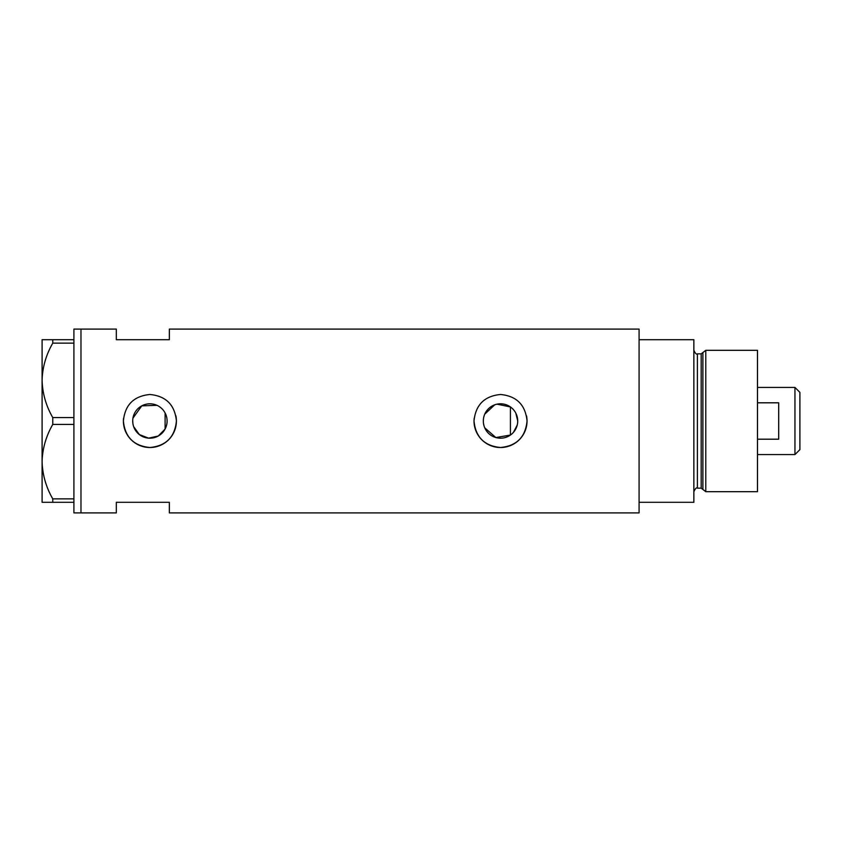 <?xml version="1.0" encoding="UTF-8"?>
<svg xmlns="http://www.w3.org/2000/svg" width="842" height="842" viewBox="0 0 842 842"><rect width="100%" height="100%" fill="white"/><g stroke="black" fill="none" stroke-linecap="round" stroke-linejoin="round"><path stroke-width="1.26" d="M496.969 404.171L510.42 406.939L510.42 435.061L495.843 437.545L484.76 427.862M483.971 425.663L483.497 423.347M166.59 425.147L165.958 427.147M513.462 432.325L517.23 425.084M517.725 421A17.198 17.198 0 0 0 500.527 403.802A17.198 17.198 0 0 0 483.329 421A17.198 17.198 0 0 0 500.527 438.198A17.198 17.198 0 0 0 517.725 421L515.778 413.064M132.71 421A17.198 17.198 0 0 0 149.908 438.198A17.198 17.198 0 0 0 167.095 421A17.198 17.198 0 0 0 149.908 403.802A17.198 17.198 0 0 0 132.71 421L132.952 423.863M133.657 426.631L139.383 434.598L148.581 438.145L158.233 436.04L165.106 429.041L165.106 412.959M123.521 418.39A26.512 26.512 0 0 0 123.395 421C124.953 437.114 133.794 445.944 149.897 447.512C166 445.955 174.841 437.124 176.41 421C174.841 404.886 166.011 396.045 149.918 394.488C133.794 396.056 124.953 404.886 123.395 421A26.512 26.512 0 0 0 149.908 447.512A26.512 26.512 0 0 0 175.894 415.811M474.151 418.39A26.512 26.512 0 0 0 474.014 421C475.583 437.114 484.413 445.944 500.527 447.512C516.63 445.955 525.461 437.124 527.039 421C525.461 404.886 516.63 396.045 500.537 394.488C484.413 396.056 475.572 404.886 474.014 421A26.512 26.512 0 0 0 500.527 447.512A26.512 26.512 0 0 0 526.524 415.811M73.907 502.295L52.762 502.295L52.762 498.864L73.907 498.864L73.907 512.894L80.979 512.894L80.979 329.106L116.322 329.106L116.322 339.705L169.347 339.705L169.347 329.106L639.078 329.106L639.078 502.295L693.861 502.295L693.861 339.705L639.078 339.705L639.078 512.894L169.347 512.894L169.347 502.295L116.322 502.295L116.322 512.894L80.979 512.894L80.979 329.106L73.907 329.106L73.907 343.136L52.762 343.136L52.762 339.705L42.1 339.705L42.1 380.352C42.447 367.375 46.005 354.966 52.762 343.136M156.959 405.318L141.772 405.855L132.941 418.148M165.958 414.853L166.59 416.853M484.76 414.138L494.728 404.813M73.907 417.569L73.907 424.431L52.762 424.431L52.762 417.569L73.907 417.569L73.907 343.136M73.907 498.864L73.907 424.431M52.762 498.864C46.047 487.223 42.5 474.814 42.1 461.648L42.1 502.295L52.762 502.295M52.762 417.569C46.047 405.928 42.5 393.519 42.1 380.352L42.1 461.648C42.447 448.66 46.005 436.261 52.762 424.431M52.762 339.705L73.907 339.705M701.186 488.16L697.397 488.16L697.397 353.84L701.186 353.84L701.186 488.16L702.891 489.465L702.891 352.535L705.785 350.314L705.785 491.686L757.484 491.686L757.484 350.314L705.785 350.314M794.953 387.425L799.9 392.372L799.9 449.628L794.953 454.575L794.953 387.425L757.484 387.425M757.484 439.198L778.692 439.198L778.692 402.802L757.484 402.802M697.397 488.16C696.555 487.244 695.376 488.423 693.861 491.686M697.397 353.84C696.534 354.735 695.355 353.556 693.861 350.314M701.186 353.84L702.891 352.535M702.891 489.465L705.785 491.686M794.953 454.575L757.484 454.575"/></g></svg>
